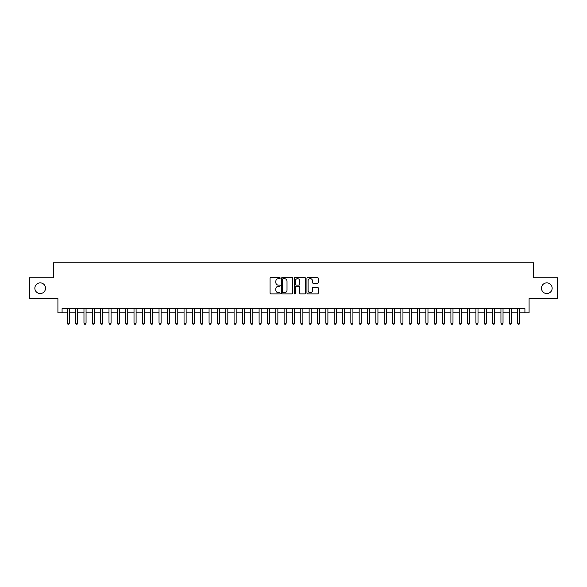 <?xml version="1.0" encoding="UTF-8"?>
<svg xmlns="http://www.w3.org/2000/svg" width="587" height="587" viewBox="0 0 587 587"><rect width="100%" height="100%" fill="white"/><g stroke="black" fill="none" stroke-linecap="round" stroke-linejoin="round"><path stroke-width="0.88" d="M280.16 278.091A0.572 0.572 0 0 0 279.581 277.519L270.886 277.519A0.822 0.822 0 0 0 270.071 278.333L270.071 293.067A0.822 0.822 0 0 0 270.886 293.889L279.581 293.889A0.572 0.572 0 0 0 280.16 293.317A0.572 0.572 0 0 0 279.581 292.744L278.458 292.744A2.619 2.619 0 0 1 275.839 290.125L275.839 288.892A2.619 2.619 0 0 1 278.458 286.273L279.581 286.273A0.572 0.572 0 0 0 280.16 285.7A0.572 0.572 0 0 0 279.581 285.128L278.458 285.128A2.619 2.619 0 0 1 275.839 282.508L275.839 281.283A2.619 2.619 0 0 1 278.458 278.664L279.581 278.664A0.572 0.572 0 0 0 280.16 278.091M541.471 288.202A5.334 5.334 0 0 0 546.805 293.544A5.334 5.334 0 0 0 552.147 288.202A5.334 5.334 0 0 0 546.805 282.868A5.334 5.334 0 0 0 541.471 288.202M34.853 288.202A5.334 5.334 0 0 0 40.195 293.544A5.334 5.334 0 0 0 45.529 288.202A5.334 5.334 0 0 0 40.195 282.868A5.334 5.334 0 0 0 34.853 288.202M317.42 283.286A0.822 0.822 0 0 0 318.242 282.472L318.242 278.333A0.822 0.822 0 0 0 317.42 277.519L307.764 277.519A0.822 0.822 0 0 0 306.942 278.333L306.942 293.067A0.822 0.822 0 0 0 307.764 293.889L317.42 293.889A0.822 0.822 0 0 0 318.242 293.067L318.242 288.078A0.822 0.822 0 0 0 317.42 287.256L313.289 287.256A0.822 0.822 0 0 0 312.467 288.078L312.467 290.55A2.187 2.187 0 0 1 310.281 292.744A2.187 2.187 0 0 1 308.094 290.55L308.094 280.85A2.187 2.187 0 0 1 310.281 278.664A2.187 2.187 0 0 1 312.467 280.85L312.467 282.472A0.822 0.822 0 0 0 313.289 283.286L317.42 283.286M62.083 312.805L62.083 308.637L524.917 308.637L524.917 312.805L529.085 312.805L529.085 298.629L557.65 298.629L557.65 277.783L533.671 277.783L533.671 262.771L53.329 262.771L53.329 277.783L29.35 277.783L29.35 298.629L57.915 298.629L57.915 312.805L67.292 312.805M292.781 278.333A0.822 0.822 0 0 0 291.966 277.519L282.303 277.519A0.822 0.822 0 0 0 281.489 278.333L281.489 293.067A0.822 0.822 0 0 0 282.303 293.889L291.966 293.889A0.822 0.822 0 0 0 292.781 293.067L292.781 278.333M295.034 277.519L304.697 277.519A0.822 0.822 0 0 1 305.511 278.333L305.511 293.067A0.822 0.822 0 0 1 304.697 293.889L300.559 293.889A0.822 0.822 0 0 1 299.744 293.067L299.744 287.094A0.822 0.822 0 0 0 298.922 286.273L296.178 286.273A0.822 0.822 0 0 0 295.364 287.094L295.364 293.317A0.572 0.572 0 0 1 294.791 293.889A0.572 0.572 0 0 1 294.219 293.317L294.219 278.333A0.822 0.822 0 0 1 295.034 277.519M69.376 312.805L75.635 312.805M77.719 312.805L83.97 312.805M86.054 312.805L92.313 312.805M94.397 312.805L100.648 312.805M102.74 312.805L108.991 312.805M111.075 312.805L117.334 312.805M119.418 312.805L125.669 312.805M127.753 312.805L134.012 312.805M136.096 312.805L142.347 312.805M144.431 312.805L150.69 312.805M152.774 312.805L159.026 312.805M161.109 312.805L167.368 312.805M169.452 312.805L175.704 312.805M177.788 312.805L184.047 312.805M186.13 312.805L192.382 312.805M194.473 312.805L200.725 312.805M202.808 312.805L209.067 312.805M211.151 312.805L217.403 312.805M219.487 312.805L225.746 312.805M227.829 312.805L234.081 312.805M236.165 312.805L242.424 312.805M244.508 312.805L250.759 312.805M252.843 312.805L259.102 312.805M261.186 312.805L267.437 312.805M269.521 312.805L275.78 312.805M277.864 312.805L284.115 312.805M286.207 312.805L292.458 312.805M294.542 312.805L300.793 312.805M302.885 312.805L309.136 312.805M311.22 312.805L317.479 312.805M319.563 312.805L325.814 312.805M327.898 312.805L334.157 312.805M336.241 312.805L342.492 312.805M344.576 312.805L350.835 312.805M352.919 312.805L359.171 312.805M361.254 312.805L367.513 312.805M369.597 312.805L375.849 312.805M377.933 312.805L384.192 312.805M386.275 312.805L392.527 312.805M394.618 312.805L400.87 312.805M402.953 312.805L409.212 312.805M411.296 312.805L417.548 312.805M419.632 312.805L425.891 312.805M427.974 312.805L434.226 312.805M436.31 312.805L442.569 312.805M444.653 312.805L450.904 312.805M452.988 312.805L459.247 312.805M461.331 312.805L467.582 312.805M469.666 312.805L475.925 312.805M478.009 312.805L484.26 312.805M486.352 312.805L492.603 312.805M494.687 312.805L500.946 312.805M503.03 312.805L509.281 312.805M511.365 312.805L517.624 312.805M519.708 312.805L524.917 312.805M283.205 278.664A0.572 0.572 0 0 0 282.633 279.236L282.633 292.172A0.572 0.572 0 0 0 283.205 292.744L284.394 292.744A2.619 2.619 0 0 0 287.014 290.125L287.014 281.283A2.619 2.619 0 0 0 284.394 278.664L283.205 278.664M299.744 280.894A2.187 2.187 0 0 0 297.55 278.708A2.187 2.187 0 0 0 295.364 280.894L295.364 284.313A0.822 0.822 0 0 0 296.178 285.128L298.922 285.128A0.822 0.822 0 0 0 299.744 284.313L299.744 280.894M69.376 308.637L69.376 323.144L67.292 323.144L67.292 308.637M69.376 323.144L68.752 324.229L67.923 324.229L67.292 323.144M77.719 308.637L77.719 323.144L75.635 323.144L75.635 308.637M77.719 323.144L77.095 324.229L76.259 324.229L75.635 323.144M86.054 308.637L86.054 323.144L83.97 323.144L83.97 308.637M86.054 323.144L85.431 324.229L84.601 324.229L83.97 323.144M94.397 308.637L94.397 323.144L92.313 323.144L92.313 308.637M94.397 323.144L93.773 324.229L92.937 324.229L92.313 323.144M102.74 308.637L102.74 323.144L100.648 323.144L100.648 308.637M102.74 323.144L102.109 324.229L101.28 324.229L100.648 323.144M111.075 308.637L111.075 323.144L108.991 323.144L108.991 308.637M111.075 323.144L110.451 324.229L109.615 324.229L108.991 323.144M119.418 308.637L119.418 323.144L117.334 323.144L117.334 308.637M119.418 323.144L118.787 324.229L117.958 324.229L117.334 323.144M127.753 308.637L127.753 323.144L125.669 323.144L125.669 308.637M127.753 323.144L127.13 324.229L126.293 324.229L125.669 323.144M136.096 308.637L136.096 323.144L134.012 323.144L134.012 308.637M136.096 323.144L135.472 324.229L134.636 324.229L134.012 323.144M144.431 308.637L144.431 323.144L142.347 323.144L142.347 308.637M144.431 323.144L143.808 324.229L142.971 324.229L142.347 323.144M152.774 308.637L152.774 323.144L150.69 323.144L150.69 308.637M152.774 323.144L152.15 324.229L151.314 324.229L150.69 323.144M161.109 308.637L161.109 323.144L159.026 323.144L159.026 308.637M161.109 323.144L160.486 324.229L159.649 324.229L159.026 323.144M169.452 308.637L169.452 323.144L167.368 323.144L167.368 308.637M169.452 323.144L168.829 324.229L167.992 324.229L167.368 323.144M177.788 308.637L177.788 323.144L175.704 323.144L175.704 308.637M177.788 323.144L177.164 324.229L176.335 324.229L175.704 323.144M186.13 308.637L186.13 323.144L184.047 323.144L184.047 308.637M186.13 323.144L185.507 324.229L184.67 324.229L184.047 323.144M194.473 308.637L194.473 323.144L192.382 323.144L192.382 308.637M194.473 323.144L193.842 324.229L193.013 324.229L192.382 323.144M202.808 308.637L202.808 323.144L200.725 323.144L200.725 308.637M202.808 323.144L202.185 324.229L201.348 324.229L200.725 323.144M211.151 308.637L211.151 323.144L209.067 323.144L209.067 308.637M211.151 323.144L210.52 324.229L209.691 324.229L209.067 323.144M219.487 308.637L219.487 323.144L217.403 323.144L217.403 308.637M219.487 323.144L218.863 324.229L218.026 324.229L217.403 323.144M227.829 308.637L227.829 323.144L225.746 323.144L225.746 308.637M227.829 323.144L227.198 324.229L226.369 324.229L225.746 323.144M236.165 308.637L236.165 323.144L234.081 323.144L234.081 308.637M236.165 323.144L235.541 324.229L234.705 324.229L234.081 323.144M244.508 308.637L244.508 323.144L242.424 323.144L242.424 308.637M244.508 323.144L243.884 324.229L243.047 324.229L242.424 323.144M252.843 308.637L252.843 323.144L250.759 323.144L250.759 308.637M252.843 323.144L252.219 324.229L251.383 324.229L250.759 323.144M261.186 308.637L261.186 323.144L259.102 323.144L259.102 308.637M261.186 323.144L260.562 324.229L259.725 324.229L259.102 323.144M269.521 308.637L269.521 323.144L267.437 323.144L267.437 308.637M269.521 323.144L268.897 324.229L268.068 324.229L267.437 323.144M277.864 308.637L277.864 323.144L275.78 323.144L275.78 308.637M277.864 323.144L277.24 324.229L276.404 324.229L275.78 323.144M286.207 308.637L286.207 323.144L284.115 323.144L284.115 308.637M286.207 323.144L285.575 324.229L284.746 324.229L284.115 323.144M294.542 308.637L294.542 323.144L292.458 323.144L292.458 308.637M294.542 323.144L293.918 324.229L293.082 324.229L292.458 323.144M302.885 308.637L302.885 323.144L300.793 323.144L300.793 308.637M302.885 323.144L302.254 324.229L301.425 324.229L300.793 323.144M311.22 308.637L311.22 323.144L309.136 323.144L309.136 308.637M311.22 323.144L310.596 324.229L309.76 324.229L309.136 323.144M319.563 308.637L319.563 323.144L317.479 323.144L317.479 308.637M319.563 323.144L318.932 324.229L318.103 324.229L317.479 323.144M327.898 308.637L327.898 323.144L325.814 323.144L325.814 308.637M327.898 323.144L327.275 324.229L326.438 324.229L325.814 323.144M336.241 308.637L336.241 323.144L334.157 323.144L334.157 308.637M336.241 323.144L335.617 324.229L334.781 324.229L334.157 323.144M344.576 308.637L344.576 323.144L342.492 323.144L342.492 308.637M344.576 323.144L343.953 324.229L343.116 324.229L342.492 323.144M352.919 308.637L352.919 323.144L350.835 323.144L350.835 308.637M352.919 323.144L352.295 324.229L351.459 324.229L350.835 323.144M361.254 308.637L361.254 323.144L359.171 323.144L359.171 308.637M361.254 323.144L360.631 324.229L359.802 324.229L359.171 323.144M369.597 308.637L369.597 323.144L367.513 323.144L367.513 308.637M369.597 323.144L368.974 324.229L368.137 324.229L367.513 323.144M377.933 308.637L377.933 323.144L375.849 323.144L375.849 308.637M377.933 323.144L377.309 324.229L376.48 324.229L375.849 323.144M386.275 308.637L386.275 323.144L384.192 323.144L384.192 308.637M386.275 323.144L385.652 324.229L384.815 324.229L384.192 323.144M394.618 308.637L394.618 323.144L392.527 323.144L392.527 308.637M394.618 323.144L393.987 324.229L393.158 324.229L392.527 323.144M402.953 308.637L402.953 323.144L400.87 323.144L400.87 308.637M402.953 323.144L402.33 324.229L401.493 324.229L400.87 323.144M411.296 308.637L411.296 323.144L409.212 323.144L409.212 308.637M411.296 323.144L410.665 324.229L409.836 324.229L409.212 323.144M419.632 308.637L419.632 323.144L417.548 323.144L417.548 308.637M419.632 323.144L419.008 324.229L418.171 324.229L417.548 323.144M427.974 308.637L427.974 323.144L425.891 323.144L425.891 308.637M427.974 323.144L427.351 324.229L426.514 324.229L425.891 323.144M436.31 308.637L436.31 323.144L434.226 323.144L434.226 308.637M436.31 323.144L435.686 324.229L434.85 324.229L434.226 323.144M444.653 308.637L444.653 323.144L442.569 323.144L442.569 308.637M444.653 323.144L444.029 324.229L443.192 324.229L442.569 323.144M452.988 308.637L452.988 323.144L450.904 323.144L450.904 308.637M452.988 323.144L452.364 324.229L451.528 324.229L450.904 323.144M461.331 308.637L461.331 323.144L459.247 323.144L459.247 308.637M461.331 323.144L460.707 324.229L459.87 324.229L459.247 323.144M469.666 308.637L469.666 323.144L467.582 323.144L467.582 308.637M469.666 323.144L469.042 324.229L468.213 324.229L467.582 323.144M478.009 308.637L478.009 323.144L475.925 323.144L475.925 308.637M478.009 323.144L477.385 324.229L476.549 324.229L475.925 323.144M486.352 308.637L486.352 323.144L484.26 323.144L484.26 308.637M486.352 323.144L485.72 324.229L484.891 324.229L484.26 323.144M494.687 308.637L494.687 323.144L492.603 323.144L492.603 308.637M494.687 323.144L494.063 324.229L493.227 324.229L492.603 323.144M503.03 308.637L503.03 323.144L500.946 323.144L500.946 308.637M503.03 323.144L502.399 324.229L501.569 324.229L500.946 323.144M511.365 308.637L511.365 323.144L509.281 323.144L509.281 308.637M511.365 323.144L510.741 324.229L509.905 324.229L509.281 323.144M519.708 308.637L519.708 323.144L517.624 323.144L517.624 308.637M519.708 323.144L519.077 324.229L518.248 324.229L517.624 323.144"/></g></svg>

